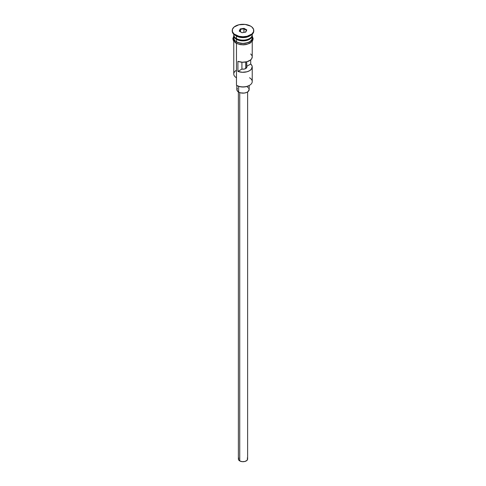 <?xml version="1.0" encoding="UTF-8"?>
<svg xmlns="http://www.w3.org/2000/svg" width="486" height="486" viewBox="0 0 486 486"><rect width="100%" height="100%" fill="white"/><g stroke="black" fill="none" stroke-linecap="round" stroke-linejoin="round"><path stroke-width="0.73" d="M249.531 77.772A9.234 5.334 180 0 1 249.531 85.311A9.234 5.334 180 0 1 236.469 85.311L236.907 85.56A8.62 4.975 0 0 0 249.093 85.56L246.299 86.642L243 87.018L239.701 86.642L236.469 85.311A9.234 5.334 0 0 0 246.536 86.465A9.234 5.334 0 0 0 252.234 81.539L252.234 66.965A9.234 5.334 180 0 1 247.374 71.661A9.234 5.334 180 0 1 237.909 71.412L237.909 61.358A9.234 5.334 0 0 0 247.374 61.607A9.234 5.334 0 0 0 252.234 56.911L252.234 41.298M236.907 85.56L236.469 85.311L236.469 43.454L236.469 85.311M252.21 66.588L251.341 69.249L249.531 70.731L246.961 71.782L242.35 72.28L237.909 71.412L241.919 69.097L243.954 69.115L245.722 68.532L245.722 62.001L245.722 68.532L246.845 66.922L246.694 61.795L246.694 66.339L250.703 64.024A9.234 5.334 180 0 1 252.234 66.965M239.738 92.595L239.738 460.916A4.617 2.667 0 0 0 244.768 461.5A4.617 2.667 0 0 0 247.617 459.033L246.839 460.515L244.768 461.5L242.101 461.651L239.738 460.916L239.738 92.595M238.644 86.338L238.644 92.097A6.154 3.554 0 0 0 245.357 92.869A6.154 3.554 0 0 0 249.154 89.582L248.121 91.556L246.42 92.534L244.203 93.069L240.643 92.869L238.644 92.097L238.644 86.338M233.809 34.269A9.234 5.334 0 0 0 236.469 38.564A9.234 5.334 0 0 0 246.536 39.718A9.234 5.334 0 0 0 252.234 34.792L252.234 34.227M234.513 36.9A8.924 5.152 0 0 0 236.688 38.941L236.688 38.686A8.924 5.152 180 0 0 249.421 38.625A8.924 5.152 180 0 1 236.688 38.686L236.469 39.317A9.234 5.334 180 0 1 233.79 35.168A9.234 5.334 180 0 0 233.766 35.545L233.766 38.06A9.234 5.334 0 0 0 236.469 41.832A9.234 5.334 0 0 0 246.536 42.987A9.234 5.334 0 0 0 252.234 38.06L251.529 40.101L249.531 41.832L246.536 42.987L243 43.394L239.464 42.987L236.469 41.832L236.469 39.317L236.469 41.832L235.321 41.024L233.942 39.099L233.942 37.021M232.229 30.521L232.229 31.025A10.771 6.221 0 0 0 235.382 35.423L235.382 34.919A10.771 6.221 180 0 1 232.229 30.521A10.771 6.221 180 0 1 238.875 24.774A10.771 6.221 180 0 1 250.618 26.123L245.102 24.422L238.875 24.774L234.039 27.064L232.436 29.306L232.436 31.736L234.039 33.977L238.875 36.268L243 36.742L247.125 36.268L251.961 33.977L253.564 31.736L253.564 29.306L251.961 27.064L250.618 26.123A10.771 6.221 180 0 1 253.771 30.521A10.771 6.221 180 0 1 247.125 36.268A10.771 6.221 180 0 1 235.382 34.919L235.382 35.423L236.469 36.049A9.234 5.334 0 0 0 249.531 36.049L250.618 35.423A10.771 6.221 180 0 1 235.382 35.423A10.771 6.221 0 0 0 247.125 36.772A10.771 6.221 0 0 0 253.771 31.025A10.771 6.221 0 0 0 253.765 30.77A10.771 6.221 180 0 1 250.618 35.423M251.967 65.689L250.703 64.024L250.703 59.851L250.703 64.024L246.694 66.339A3.845 2.223 180 0 1 246.845 66.965A3.845 2.223 180 0 1 241.919 69.097L237.909 71.412L237.909 61.358L242.35 62.226L246.961 61.728L250.545 59.985L251.894 58.338L252.21 56.534M251.487 36.9A8.924 5.152 0 0 1 236.688 38.941L236.469 39.317A9.234 5.334 180 0 0 246.833 40.399A9.234 5.334 180 0 0 252.21 35.168A9.234 5.334 180 0 1 252.234 35.545A9.234 5.334 180 0 1 246.536 40.472A9.234 5.334 180 0 1 236.469 39.317A9.234 5.334 180 0 1 233.766 35.545M250.035 35.733A9.234 5.334 180 0 1 236.469 36.049L236.469 38.564L236.469 36.049L235.382 35.423A10.771 6.221 180 0 1 232.235 30.77M251.797 36.171A9.386 5.419 180 0 1 248.073 42.622A9.386 5.419 180 0 1 236.36 41.893A0.772 0.443 120 0 0 235.856 42.574A0.772 0.443 120 0 0 235.977 43.187A0.772 0.443 -60 0 1 235.856 42.574A0.772 0.443 -60 0 1 236.36 41.893A9.386 5.419 180 0 1 233.766 37.082M237.782 43.825L236.36 43.151A0.772 0.443 -60 0 1 235.977 43.187L240.054 44.615L243.535 44.87L246.353 44.536L250.138 43.12L252.599 40.739L253.157 38.661L252.234 36.079M244.015 28.34L246.779 29.938L245.764 32.119L241.985 32.702L239.221 31.104L240.236 28.923L244.015 28.34L240.236 28.923L239.221 31.104L241.985 32.702L245.764 32.119L246.779 29.938L244.015 28.34L243.917 32.404L243.917 28.789L246.432 30.241L245.545 32.149L246.779 29.938L246.432 30.241L243.917 28.789L244.015 28.34M233.766 34.227L233.766 34.792A9.234 5.334 0 0 0 236.469 38.564A9.234 5.334 0 0 0 246.949 39.609A9.234 5.334 0 0 0 252.191 34.269M252.21 37.003L252.21 39.117L250.806 41.073L248.218 42.568L243 43.479L237.782 42.568L235.194 41.073L233.79 39.117L233.79 37.003M239.41 44.323L243 44.736L246.59 44.323M248.218 43.825L250.806 42.331M251.675 41.389L252.386 39.317M233.614 39.317L234.325 41.389M233.766 41.298L233.766 74A9.234 5.334 0 0 0 236.469 77.772A9.234 5.334 180 0 1 236.469 70.227M236.469 36.049L235.382 35.423M236.688 38.941A8.924 5.152 0 0 0 251.11 37.446M251.967 55.635L250.703 53.97M241.919 62.202L241.919 69.097L241.919 62.202M236.846 85.524L236.846 89.582A6.154 3.554 0 0 0 238.644 92.097L236.961 90.275L237.314 88.221M247.356 87.067L248.121 87.608M248.686 88.221L249.154 89.582L249.154 85.524M238.383 91.933L238.383 459.033A4.617 2.667 0 0 0 239.738 460.916L238.474 459.556L238.735 458.012M247.265 458.012L247.617 459.033L247.617 91.933M239.568 31.304L240.485 29.318L240.485 31.833L240.485 29.318L243.917 28.789L240.485 29.318L240.236 28.923L240.485 29.318L239.568 31.304M249.531 85.311L249.093 85.56M252.234 35.545L252.234 38.06M253.771 30.521L253.771 31.025M233.766 36.079L232.843 38.686L233.414 40.763L235.977 43.187"/></g></svg>
